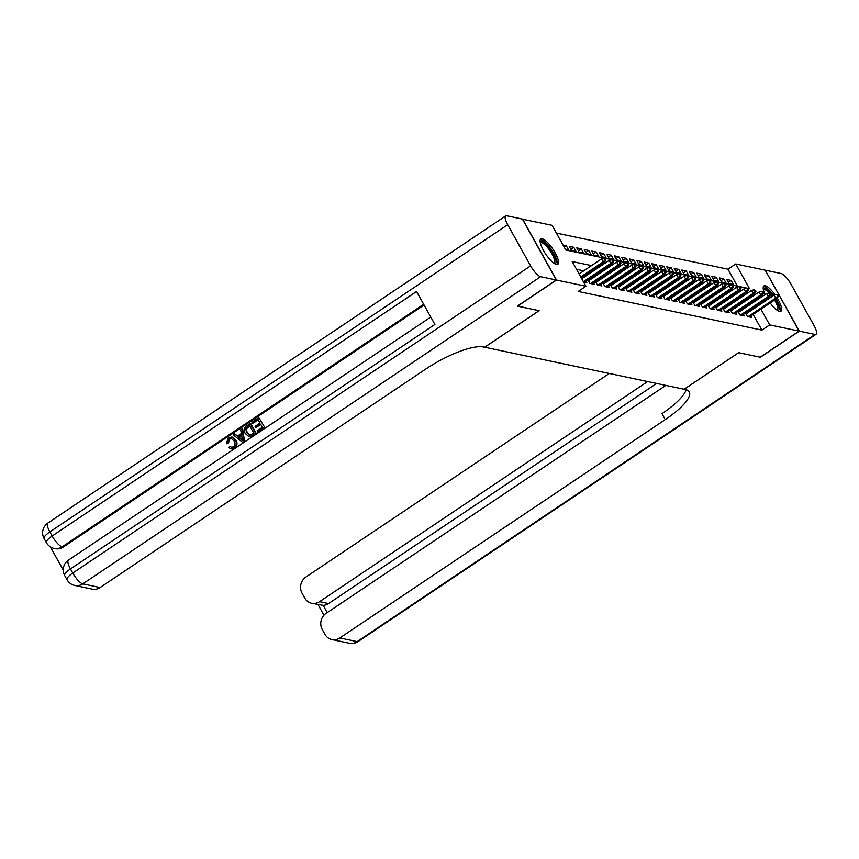 <?xml version="1.0" encoding="UTF-8"?>
<svg xmlns="http://www.w3.org/2000/svg" width="859" height="859" viewBox="0 0 859 859"><rect width="100%" height="100%" fill="white"/><g stroke="black" fill="none" stroke-linecap="round" stroke-linejoin="round"><path stroke-width="1.29" d="M777.255 298.094A15.258 4.349 -123.9 0 1 780.906 311.248A15.258 4.349 -123.9 0 1 779.553 311.42A15.258 4.349 -123.9 0 1 770.201 302.991M767.753 299.372A15.258 4.349 -123.9 0 1 767.173 298.417M765.122 294.53A15.258 4.349 -123.9 0 1 763.909 285.907A15.258 4.349 -123.9 0 1 765.262 285.736A15.258 4.349 -123.9 0 1 775.14 294.884M556.46 264.475A15.258 4.349 -123.9 0 1 544.531 252.235A15.258 4.349 -123.9 0 1 540.805 238.963A15.258 4.349 -123.9 0 1 542.169 238.791A15.258 4.349 -123.9 0 1 554.087 251.032A15.258 4.349 -123.9 0 1 557.813 264.304A15.258 4.349 -123.9 0 1 556.46 264.475M522.465 219.217L552.047 225.316L565.791 250.012L749.52 288.667L735.766 263.971L765.208 270.166L799.106 331.091L769.675 324.895L760.945 309.208M737.409 286.122L727.981 269.2L556.374 233.09M727.981 269.2L735.766 263.971M745.419 313.009L747.373 316.52L751.872 317.476L750.991 315.887M737.924 311.43L739.878 314.942L744.377 315.897L743.486 314.308M730.418 309.852L732.373 313.374L736.872 314.319L735.991 312.73M722.924 308.284L724.878 311.796L729.377 312.74L728.496 311.151M715.418 306.706L717.372 310.217L721.871 311.162L720.991 309.573M707.923 305.128L709.878 308.639L714.377 309.584L713.496 307.994M700.429 303.549L702.383 307.06L706.882 308.005L705.991 306.416M692.923 301.971L694.877 305.482L699.376 306.427L698.496 304.838M685.428 300.392L687.383 303.903L691.882 304.848L691.001 303.259M677.923 298.814L679.877 302.325L684.376 303.27L683.496 301.681M670.428 297.235L672.382 300.747L676.881 301.692L676.001 300.102M662.933 295.657L664.887 299.168L669.386 300.113L668.495 298.524M655.428 294.079L657.382 297.59L661.881 298.535L661 296.946M647.933 292.5L649.887 296.011L654.386 296.956L653.506 295.367M640.427 290.922L642.382 294.433L646.881 295.378L646 293.799M632.933 289.343L634.887 292.855L639.386 293.799L638.505 292.221M625.438 287.765L627.392 291.276L631.891 292.221L631 290.643M617.932 286.187L619.887 289.698L624.386 290.643L623.505 289.064M610.438 284.608L612.392 288.119L616.891 289.075L616.01 287.486M602.932 283.03L604.886 286.541L609.385 287.497L608.505 285.907M595.437 281.451L597.392 284.963L601.891 285.918L601.01 284.329M587.943 279.873L589.897 283.395L594.396 284.34L593.505 282.751M583.637 282.074L586.89 282.761L586.01 281.172M564.18 247.124L566.274 245.717L563.01 245.03M570.881 249.228L573.769 247.295L569.27 246.34L571.568 250.463L576.067 251.408L573.769 247.295M578.375 250.807L581.275 248.874L576.776 247.918L579.063 252.041L583.562 252.986L581.275 248.874M585.881 252.385L588.769 250.452L584.27 249.497L586.557 253.62L591.056 254.565L588.769 250.452M593.376 253.963L596.275 252.02L591.765 251.075L594.063 255.198L598.562 256.143L596.275 252.02M600.881 255.542L603.77 253.598L599.271 252.653L601.558 256.777L606.057 257.721L603.77 253.598M608.376 257.12L611.264 255.177L606.765 254.232L609.063 258.355L613.562 259.3L611.264 255.177M615.871 258.699L618.77 256.755L614.271 255.81L616.558 259.923L621.057 260.878L618.77 256.755M623.376 260.277L626.265 258.334L621.766 257.389L624.053 261.501L628.552 262.457L626.265 258.334M630.871 261.855L633.77 259.912L629.26 258.967L631.558 263.079L636.057 264.035L633.77 259.912M638.377 263.434L641.265 261.49L636.766 260.545L639.053 264.658L643.552 265.603L641.265 261.49M645.871 265.012L648.76 263.069L644.261 262.124L646.559 266.236L651.058 267.181L648.76 263.069M653.366 266.591L656.265 264.647L651.766 263.702L654.053 267.815L658.552 268.76L656.265 264.647M660.872 268.169L663.76 266.226L659.261 265.281L661.548 269.393L666.047 270.338L663.76 266.226M668.366 269.747L671.266 267.804L666.756 266.859L669.054 270.972L673.553 271.916L671.266 267.804M675.872 271.326L678.76 269.382L674.261 268.438L676.548 272.55L681.047 273.495L678.76 269.382M683.367 272.904L686.255 270.961L681.756 270.016L684.054 274.128L688.553 275.073L686.255 270.961M690.861 274.483L693.761 272.539L689.262 271.594L691.549 275.707L696.048 276.652L693.761 272.539M698.367 276.05L701.255 274.118L696.756 273.173L699.043 277.285L703.542 278.23L701.255 274.118M705.862 277.629L708.761 275.696L704.251 274.751L706.549 278.864L711.048 279.809L708.761 275.696M713.367 279.207L716.256 277.274L711.757 276.319L714.044 280.442L718.543 281.387L716.256 277.274M720.862 280.786L723.75 278.853L719.251 277.897L721.549 282.02L726.048 282.965L723.75 278.853M565.308 249.142L568.561 249.829L566.274 245.717M729.044 283.599L733.543 284.544L731.256 280.431L726.757 279.476L729.044 283.599M591.518 265.603L572.201 261.544L585.945 286.24L578.161 291.459L761.89 330.114L753.16 314.426M751.024 310.604L750.476 309.616M748.35 305.783L747.18 305.224M741.22 303.968L739.685 303.646M733.715 302.389L732.19 302.067M726.22 300.811L724.685 300.489M718.715 299.233L717.19 298.911M711.22 297.654L709.684 297.332M703.725 296.076L702.19 295.754M696.219 294.497L694.695 294.175M688.725 292.919L687.189 292.597M681.219 291.341L679.694 291.018M673.724 289.762L672.189 289.44M666.23 288.184L664.694 287.862M658.724 286.605L657.199 286.283M651.229 285.027L649.694 284.705M643.724 283.449L642.199 283.126M636.229 281.87L634.694 281.548M628.734 280.292L627.199 279.97M621.229 278.713L619.704 278.391M613.734 277.135L612.199 276.813M606.229 275.567L604.704 275.245M598.734 273.989L597.198 273.667M591.239 272.41L589.704 272.088M583.733 270.832L576.529 269.307M582.574 278.219L581.339 277.951M590.069 279.798L588.544 279.476M597.574 281.376L596.039 281.054M605.069 282.955L603.544 282.632M612.574 284.522L611.039 284.2M620.069 286.101L618.544 285.779M627.564 287.679L626.039 287.357M635.069 289.258L633.534 288.935M642.564 290.836L641.039 290.514M650.07 292.414L648.534 292.092M657.564 293.993L656.04 293.671M665.059 295.571L663.535 295.249M672.565 297.15L671.029 296.827M680.06 298.728L678.535 298.406M687.565 300.306L686.03 299.984M695.06 301.885L693.535 301.563M702.555 303.463L701.03 303.141M710.06 305.042L708.525 304.72M717.555 306.62L716.03 306.298M725.06 308.198L723.525 307.876M732.555 309.777L731.03 309.455M740.05 311.355L738.525 311.033M747.555 312.934L746.02 312.612M799.106 331.091L760.183 357.204L738.622 352.673L684.108 389.245L484.616 347.219M484.637 347.272L539.141 310.7L517.505 306.019M517.58 306.169L556.514 280.045L522.605 219.12M761.89 330.114L769.675 324.895M585.945 286.24L556.514 280.045M756.135 300.564L754.975 299.995M749.005 298.739L747.47 298.417M741.5 297.16L739.975 296.838M734.005 295.582L732.469 295.26M726.499 294.003L724.975 293.681M719.004 292.425L717.48 292.103M711.51 290.847L709.974 290.525M704.004 289.268L702.479 288.946M696.509 287.69L694.974 287.368M689.004 286.111L687.479 285.789M681.509 284.544L679.984 284.222M674.014 282.965L672.479 282.643M666.509 281.387L664.984 281.065M659.014 279.809L657.479 279.486M651.509 278.23L649.984 277.908M644.014 276.652L642.489 276.33M636.519 275.073L634.984 274.751M629.013 273.495L627.489 273.173M621.519 271.916L619.983 271.594M614.013 270.338L612.488 270.016M606.518 268.76L604.994 268.438M599.024 267.181L597.488 266.859M758.808 305.374L758.261 304.397M748.146 305.417L755.931 300.199M728.357 282.364L731.256 280.431M605.198 259.858L605.949 260.009L604.285 258.205L605.198 259.858L603.243 261.812L604.596 262.092L581.232 277.768M580.748 276.899L603.243 261.812L601.601 258.849L579.106 273.935M604.285 258.205L601.601 258.849M604.596 262.092L605.949 260.009M540.204 242.238A13.207 3.758 -123.9 0 1 549.416 247.918A13.207 3.758 -123.9 0 1 555.956 262.629A13.207 3.758 -123.9 0 1 554.549 263.627M553.948 263.23A12.23 3.479 56.1 0 0 554.098 263.144A12.23 3.479 56.1 0 0 554.592 262.403A12.23 3.479 56.1 0 0 549.341 249.851A12.23 3.479 56.1 0 0 540.472 242.839A12.23 3.479 56.1 0 0 540.343 242.947M556.965 264.54A15.161 4.316 56.1 0 0 557.126 264.132A15.161 4.316 56.1 0 0 551.295 249.54A15.161 4.316 56.1 0 0 540.279 239.661M775.591 299.383A13.207 3.758 -123.9 0 1 779.049 309.573A13.207 3.758 -123.9 0 1 777.653 310.571M777.051 310.174A12.23 3.479 56.1 0 0 777.191 310.088A12.23 3.479 56.1 0 0 777.685 309.337A12.23 3.479 56.1 0 0 774.582 300.059M780.069 311.473A15.161 4.316 56.1 0 0 780.219 311.076A15.161 4.316 56.1 0 0 776.064 299.061M773.648 295.421A15.161 4.316 56.1 0 0 763.372 286.605M763.297 289.182A13.207 3.758 -123.9 0 1 773.175 295.732M772.166 296.419A12.23 3.479 56.1 0 0 770.888 294.787M769.245 292.93A12.23 3.479 56.1 0 0 763.576 289.784A12.23 3.479 56.1 0 0 763.436 289.891M231.651 438.552L229.632 439.11L228.397 443.341L226.293 443.77L228.279 437.929L231.769 437.016L236.075 440.28C237.696 443.362 237.191 445.993 234.539 448.162L231.125 448.817M232.07 437.102L236.075 440.28M235.473 440.162C237.095 443.233 236.59 445.864 233.949 448.044L230.813 448.774L228.741 447.582L229.901 446.401L231.758 447.356M242.109 428.824L242.7 428.952L244.493 441.322L242.41 442.192L233.197 434.794L234.593 433.859L237.352 436.189L241.336 433.516L240.703 429.758L242.109 428.824L243.892 441.193L242.41 442.192M234.593 433.859L237.599 436.018M255.735 427.503L255.102 426.365L260.019 423.068L258.108 419.654L252.6 423.347L251.966 422.209L258.795 417.624L264.894 427.632L258.301 432.045L257.066 430.788L262.339 427.245L260.653 424.206L255.735 427.503L260.868 424.593M258.323 420.03L252.6 423.347M424.067 305.009L63.276 547.065A11.736 10.802 101.9 0 1 55.363 548.676L54.235 548.439A11.736 10.802 -78.1 0 0 62.149 546.829L63.276 547.065M50.316 546.829L63.244 570.065M250.173 423.412L255.671 433.29L250.742 436.404L248.992 436.608L245.287 433.548C243.516 430.402 244.02 427.771 246.823 425.656L250.774 423.541L256.272 433.419L251.343 436.522L249.153 436.64M556.288 279.991L522.379 219.077L506.713 215.781A11.736 3.339 56.1 0 0 505.672 215.91A11.736 3.339 56.1 0 0 507.712 224.714L530.615 265.871A11.736 3.339 56.1 0 0 540.622 276.695L556.288 279.991L517.354 306.115L539.065 310.69L484.562 347.251L483.284 346.982A48.909 13.153 150.9 0 0 425.602 369.166L100.127 587.535A11.736 10.802 101.9 0 1 92.214 589.134L74.851 585.484A11.736 10.802 -78.1 0 0 82.775 583.873L100.127 587.535M540.622 276.695L82.775 583.873A11.736 3.339 -123.9 0 1 72.768 573.05L70.481 568.937L434.89 324.444L416.561 291.512L52.152 536.005L49.865 531.893A11.736 3.339 -123.9 0 1 47.825 523.088L505.672 215.91M258.795 417.624L264.894 427.632M264.293 427.503L257.7 431.927M249.486 425.43L245.738 428.909L246.608 432.689L250.162 435.137L253.716 433.033L249.486 425.43M249.303 435.126L250.162 435.137M250.742 436.404L251.343 436.522M255.671 433.29L256.272 433.419M249.701 425.817L246.34 429.038L247.209 432.807L249.604 435.169M247.564 426.73L248.165 426.859M245.738 428.909L246.34 429.038M246.608 432.689L247.209 432.807M242.141 438.294L241.572 434.922L238.383 437.059L242.517 440.549L242.141 438.294M243.892 441.193L244.493 441.322M241.647 435.395L238.985 437.188L243.118 440.678M238.383 437.059L238.985 437.188M229.901 446.401L231.458 447.324L233.369 446.852C235.226 445.209 235.495 443.276 234.153 441.054L231.35 438.466L229.632 439.11M229.042 438.981L227.796 443.212L228.397 443.341M233.949 448.044L234.539 448.162M227.796 443.212L226.293 443.77M799.332 331.134L760.408 357.258L738.697 352.684L684.183 389.256L685.461 389.524A48.909 13.153 -29.1 0 1 689.262 391.854A48.909 13.153 -29.1 0 1 665.274 419.589L339.799 637.958L357.161 641.609L815.008 334.43L799.332 331.134L765.283 270.317M647.632 381.568L319.591 601.654A11.736 10.802 -78.1 0 1 311.677 603.265A11.736 10.802 -78.1 0 1 304.752 598.047L302.046 593.193A11.736 10.802 -78.1 0 1 305.89 577.044L609.278 373.493M815.008 334.43A11.736 3.339 56.1 0 0 816.05 334.301A11.736 3.339 56.1 0 0 814.01 325.497L791.096 284.34A11.736 3.339 56.1 0 0 781.099 273.516L765.433 270.22M665.854 385.401L326.098 613.347A11.736 10.802 -78.1 0 0 322.254 629.497L324.96 634.35A11.736 10.802 -78.1 0 0 331.885 639.568A11.736 10.802 -78.1 0 0 339.799 637.958M656.63 383.458L328.589 603.544A11.736 10.802 101.9 0 1 323.188 605.359L327.215 612.596M686.169 389.696A48.909 13.153 -29.1 0 1 661.978 413.662L665.274 419.589M311.677 603.265L323.188 605.359M612.703 261.437L613.455 261.587L611.791 259.783L612.703 261.437L610.749 263.391L612.091 263.67L584.421 282.235M583.433 281.709L610.749 263.391L609.095 260.427L581.779 278.745M611.791 259.783L609.095 260.427M612.091 263.67L613.455 261.587M620.198 263.015L620.95 263.165L619.285 261.361L620.198 263.015L618.244 264.969L619.597 265.248L591.915 283.814M590.573 283.534L618.244 264.969L616.59 262.006L588.479 280.861M619.285 261.361L616.59 262.006M619.597 265.248L620.95 263.165M627.704 264.593L628.455 264.744L626.78 262.94L627.704 264.593L625.739 266.548L627.091 266.827L599.421 285.392M598.068 285.113L625.739 266.548L624.096 263.584L595.985 282.439M626.78 262.94L624.096 263.584M627.091 266.827L628.455 264.744M635.198 266.172L635.95 266.322L634.286 264.518L635.198 266.172L633.244 268.115L634.586 268.405L606.916 286.97M605.563 286.691L633.244 268.115L631.59 265.152L603.48 284.018M634.286 264.518L631.59 265.152M634.586 268.405L635.95 266.322M642.693 267.74L643.445 267.901L641.78 266.097L642.693 267.74L640.739 269.694L642.092 269.984L614.41 288.549M613.068 288.27L640.739 269.694L639.096 266.73L610.985 285.596M641.78 266.097L639.096 266.73M642.092 269.984L643.445 267.901M650.199 269.318L650.95 269.479L649.286 267.675L650.199 269.318L648.244 271.272L649.587 271.562L621.916 290.127M620.563 289.848L648.244 271.272L646.591 268.309L618.48 287.174M649.286 267.675L646.591 268.309M649.587 271.562L650.95 269.479M657.693 270.896L658.445 271.057L657.532 269.415L656.781 269.254L657.693 270.896L655.739 272.851L657.092 273.141L629.411 291.706M628.069 291.426L655.739 272.851L654.086 269.887L625.975 288.753M656.781 269.254L654.086 269.887M657.092 273.141L658.445 271.057M665.199 272.475L665.95 272.636L664.275 270.832L665.199 272.475L663.234 274.429L664.587 274.719L636.916 293.284M635.563 292.994L663.234 274.429L661.591 271.465L633.48 290.331M664.275 270.832L661.591 271.465M664.587 274.719L665.95 272.636M672.694 274.053L673.445 274.214L672.533 272.571L671.781 272.41L672.694 274.053L670.739 276.007L672.082 276.297L644.411 294.862M643.058 294.573L670.739 276.007L669.086 273.044L640.975 291.91M671.781 272.41L669.086 273.044M672.082 276.297L673.445 274.214M680.188 275.632L680.94 275.793L680.027 274.15L679.276 273.989L680.188 275.632L678.234 277.586L679.587 277.876L651.906 296.441M650.564 296.151L678.234 277.586L676.591 274.622L648.481 293.488M679.276 273.989L676.591 274.622M679.587 277.876L680.94 275.793M687.694 277.21L688.446 277.371L686.781 275.567L687.694 277.21L685.74 279.164L687.082 279.454L659.411 298.019M658.058 297.729L685.74 279.164L684.086 276.201L655.975 295.056M686.781 275.567L684.086 276.201M687.082 279.454L688.446 277.371M695.189 278.788L695.94 278.95L695.028 277.296L694.276 277.146L695.189 278.788L693.234 280.743L694.587 281.022L666.906 299.598M665.564 299.308L693.234 280.743L691.581 277.779L663.47 296.634M694.276 277.146L691.581 277.779M694.587 281.022L695.94 278.95M702.694 280.367L703.446 280.528L702.522 278.874L701.771 278.724L702.694 280.367L700.729 282.321L702.082 282.6L674.412 301.176M673.059 300.886L700.729 282.321L699.086 279.358L670.976 298.213M701.771 278.724L699.086 279.358M702.082 282.6L703.446 280.528M710.189 281.945L710.941 282.106L710.028 280.453L709.276 280.302L710.189 281.945L708.235 283.899L709.577 284.179L681.906 302.755M680.553 302.465L708.235 283.899L706.581 280.936L678.47 299.791M709.276 280.302L706.581 280.936M709.577 284.179L710.941 282.106M717.684 283.524L718.435 283.685L717.523 282.031L716.771 281.881L717.684 283.524L715.73 285.478L717.082 285.757L689.401 304.333M688.059 304.043L715.73 285.478L714.087 282.514L685.976 301.369M716.771 281.881L714.087 282.514M717.082 285.757L718.435 283.685M725.189 285.102L725.941 285.263L724.277 283.459L725.189 285.102L723.235 287.056L724.577 287.336L696.907 305.901M695.554 305.621L723.235 287.056L721.581 284.093L693.471 302.948M724.277 283.459L721.581 284.093M724.577 287.336L725.941 285.263M732.684 286.681L733.436 286.842L732.523 285.188L731.771 285.027L732.684 286.681L730.73 288.635L732.083 288.914L704.401 307.479M703.059 307.2L730.73 288.635L729.076 285.671L700.965 304.526M731.771 285.027L729.076 285.671M732.083 288.914L733.436 286.842M740.19 288.259L740.941 288.409L739.266 286.605L740.19 288.259L738.225 290.213L739.578 290.492L711.907 309.057M710.554 308.778L738.225 290.213L736.582 287.25L708.471 306.105M739.266 286.605L736.582 287.25M739.578 290.492L740.941 288.409M747.684 289.837L748.436 289.988L746.772 288.184L747.684 289.837L745.73 291.792L747.072 292.071L719.402 310.636M718.049 310.357L745.73 291.792L744.077 288.828L715.966 307.683M746.772 288.184L744.077 288.828M747.072 292.071L748.436 289.988M755.179 291.416L755.931 291.566L754.266 289.762L755.179 291.416L753.225 293.37L754.578 293.649L726.897 312.214M725.554 311.935L753.225 293.37L751.582 290.406L723.471 309.261M754.266 289.762L751.582 290.406M754.578 293.649L755.931 291.566M762.685 292.994L763.436 293.144L761.772 291.341L762.685 292.994L760.73 294.948L762.073 295.228L734.402 313.793M733.049 313.514L760.73 294.948L759.077 291.985L730.966 310.84M761.772 291.341L759.077 291.985M762.073 295.228L763.436 293.144M770.179 294.573L770.931 294.723L769.267 292.919L770.179 294.573L768.225 296.527L769.578 296.806L741.897 315.371M740.555 315.092L768.225 296.527L766.572 293.563L738.461 312.418M769.267 292.919L766.572 293.563M769.578 296.806L770.931 294.723M777.685 296.151L778.437 296.301L776.761 294.497L777.685 296.151L775.72 298.094L777.073 298.384L749.402 316.95M748.049 316.67L775.72 298.094L774.077 295.131L745.966 313.997M776.761 294.497L774.077 295.131M777.073 298.384L778.437 296.301M507.712 224.714L49.865 531.893A11.736 3.157 150.9 0 0 44.11 538.55L46.397 542.663A11.736 3.157 -29.1 0 1 52.152 536.005A11.736 3.339 -123.9 0 0 62.149 546.829L423.67 304.279M430.767 317.046L68.441 560.132A11.736 3.339 -123.9 0 0 70.481 568.937A11.736 3.157 150.9 0 0 64.726 575.594L67.013 579.707A11.736 3.157 -29.1 0 1 72.768 573.05L530.615 265.871M252.471 435.438L253.072 435.556M240.735 439.046L241.336 439.174M319.591 601.654L328.589 603.544M357.161 641.609A11.736 10.802 101.9 0 1 349.248 643.219A11.736 11.736 0 0 0 358.203 641.48A11.736 3.339 -123.9 0 1 357.161 641.609M68.441 560.132A11.736 11.736 0 0 0 64.726 575.594M67.013 579.707A11.736 11.736 0 0 0 74.851 585.484M47.825 523.088A11.736 11.736 0 0 0 44.11 538.55M46.397 542.663A11.736 11.736 0 0 0 54.235 548.439M231.415 448.892L230.813 448.774M232.37 437.145L231.769 437.016M331.885 639.568L349.248 643.219M358.203 641.48L816.05 334.301M318.034 604.596L323.94 615.227"/></g></svg>
